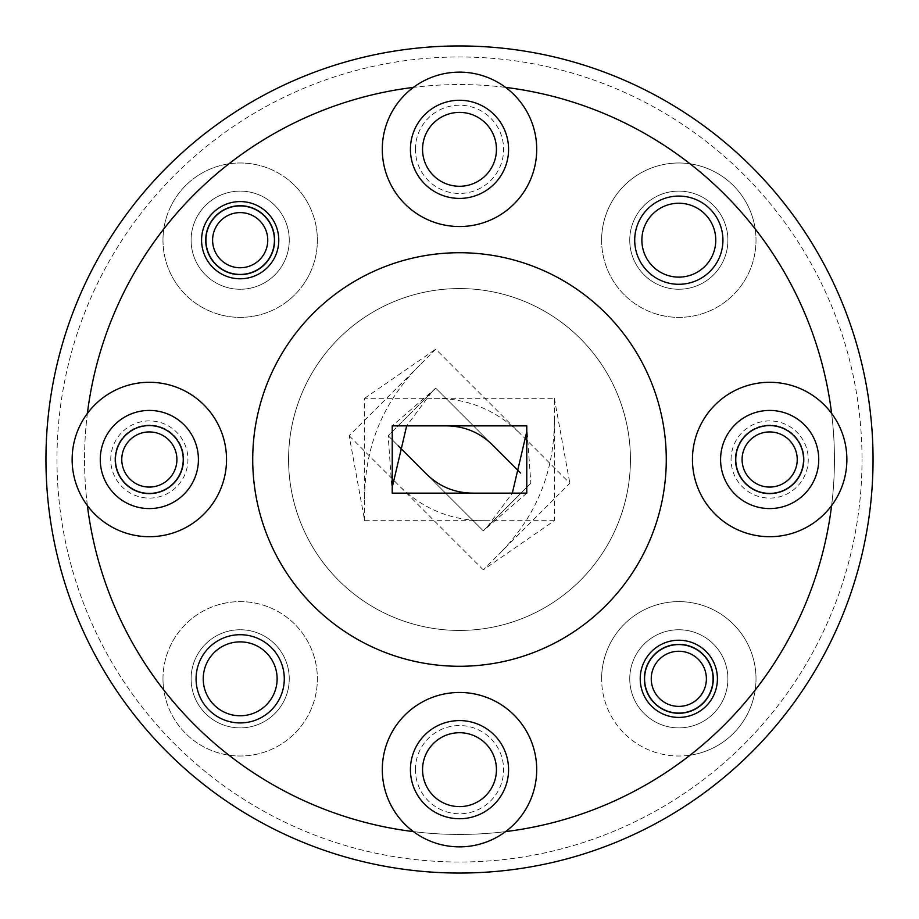 <?xml version="1.0" encoding="UTF-8"?>
<svg xmlns="http://www.w3.org/2000/svg" width="919" height="919" viewBox="0 0 919 919"><rect width="100%" height="100%" fill="white"/><g stroke="black" fill="none" stroke-linecap="round" stroke-linejoin="round"><path stroke-width="0.69" stroke-dasharray="4.59 3.45" d="M415.388 149.338A44.112 44.112 0 0 1 459.5 105.225A44.112 44.112 0 0 1 503.612 149.338A44.112 44.112 0 0 1 459.5 193.45A44.112 44.112 0 0 1 415.388 149.338M422.556 149.338A36.944 36.944 0 0 1 459.5 112.394A36.944 36.944 0 0 1 496.444 149.338A36.944 36.944 0 0 1 459.5 186.281A36.944 36.944 0 0 1 422.556 149.338M415.388 769.662A44.112 44.112 0 0 1 459.5 725.55A44.112 44.112 0 0 1 503.612 769.662A44.112 44.112 0 0 1 459.5 813.774A44.112 44.112 0 0 1 415.388 769.662M422.556 769.662A36.944 36.944 0 0 1 459.5 732.719A36.944 36.944 0 0 1 496.444 769.662A36.944 36.944 0 0 1 459.5 806.606A36.944 36.944 0 0 1 422.556 769.662M110.74 459.5A38.598 38.598 0 0 1 149.338 420.902A38.598 38.598 0 0 1 187.935 459.5A38.598 38.598 0 0 1 149.338 498.098A38.598 38.598 0 0 1 110.74 459.5M115.426 459.5A33.911 33.911 0 0 1 149.338 425.589A33.911 33.911 0 0 1 183.249 459.5A33.911 33.911 0 0 1 149.338 493.411A33.911 33.911 0 0 1 115.426 459.5M731.064 459.5A38.598 38.598 0 0 1 769.662 420.902A38.598 38.598 0 0 1 808.26 459.5A38.598 38.598 0 0 1 769.662 498.098A38.598 38.598 0 0 1 731.064 459.5M735.751 459.5A33.911 33.911 0 0 1 769.662 425.589A33.911 33.911 0 0 1 803.574 459.5A33.911 33.911 0 0 1 769.662 493.411A33.911 33.911 0 0 1 735.751 459.5M191.106 678.819A49.075 49.075 0 0 1 240.181 629.745A49.075 49.075 0 0 1 289.255 678.819A49.075 49.075 0 0 1 240.181 727.894A49.075 49.075 0 0 1 191.106 678.819A49.075 49.075 0 0 1 240.181 629.745A49.075 49.075 0 0 1 289.255 678.819A49.075 49.075 0 0 1 240.181 727.894A49.075 49.075 0 0 1 191.106 678.819M162.985 678.819A77.196 77.196 0 0 1 240.181 601.623A77.196 77.196 0 0 1 317.377 678.819A77.196 77.196 0 0 1 228.946 755.188A77.196 77.196 0 0 1 163.812 690.054A374.952 374.952 0 0 1 163.812 228.946A77.196 77.196 0 0 1 228.946 163.812A77.196 77.196 0 0 1 317.377 240.181A77.196 77.196 0 0 1 240.181 317.377A77.196 77.196 0 0 1 163.812 228.946A374.952 374.952 0 0 0 163.812 690.054A77.196 77.196 0 0 1 240.181 601.623A77.196 77.196 0 0 1 317.377 678.819A77.196 77.196 0 0 1 240.181 756.015A77.196 77.196 0 0 1 162.985 678.819M191.106 240.181A49.075 49.075 0 0 1 240.181 191.106A49.075 49.075 0 0 1 289.255 240.181A49.075 49.075 0 0 1 240.181 289.255A49.075 49.075 0 0 1 191.106 240.181A49.075 49.075 0 0 1 240.181 191.106A49.075 49.075 0 0 1 289.255 240.181A49.075 49.075 0 0 1 240.181 289.255A49.075 49.075 0 0 1 191.106 240.181M162.985 240.181A77.196 77.196 0 0 1 240.181 162.985A77.196 77.196 0 0 1 317.377 240.181A77.196 77.196 0 0 1 240.181 317.377A77.196 77.196 0 0 1 162.985 240.181M629.745 240.181A49.075 49.075 0 0 1 678.819 191.106A49.075 49.075 0 0 1 727.894 240.181A49.075 49.075 0 0 1 678.819 289.255A49.075 49.075 0 0 1 629.745 240.181A49.075 49.075 0 0 1 678.819 191.106A49.075 49.075 0 0 1 727.894 240.181A49.075 49.075 0 0 1 678.819 289.255A49.075 49.075 0 0 1 629.745 240.181M755.188 228.946A77.196 77.196 0 0 1 678.819 317.377A77.196 77.196 0 0 1 601.623 240.181A77.196 77.196 0 0 1 690.054 163.812A77.196 77.196 0 0 1 755.188 228.946A374.952 374.952 0 0 1 755.188 690.054A77.196 77.196 0 0 1 690.054 755.188A374.952 374.952 0 0 1 228.946 755.188A374.952 374.952 0 0 0 690.054 755.188A77.196 77.196 0 0 1 601.623 678.819A77.196 77.196 0 0 1 678.819 601.623A77.196 77.196 0 0 1 755.188 690.054A374.952 374.952 0 0 0 755.188 228.946M601.623 240.181A77.196 77.196 0 0 1 678.819 162.985A77.196 77.196 0 0 1 756.015 240.181A77.196 77.196 0 0 1 678.819 317.377A77.196 77.196 0 0 1 601.623 240.181M629.745 678.819A49.075 49.075 0 0 1 678.819 629.745A49.075 49.075 0 0 1 727.894 678.819A49.075 49.075 0 0 1 678.819 727.894A49.075 49.075 0 0 1 629.745 678.819A49.075 49.075 0 0 1 678.819 629.745A49.075 49.075 0 0 1 727.894 678.819A49.075 49.075 0 0 1 678.819 727.894A49.075 49.075 0 0 1 629.745 678.819M601.623 678.819A77.196 77.196 0 0 1 678.819 601.623A77.196 77.196 0 0 1 756.015 678.819A77.196 77.196 0 0 1 678.819 756.015A77.196 77.196 0 0 1 601.623 678.819M666.275 459.5A206.775 206.775 0 0 1 459.5 666.275A206.775 206.775 0 0 1 252.725 459.5A206.775 206.775 0 0 0 459.5 666.275A206.775 206.775 0 0 0 666.275 459.5A206.775 206.775 0 0 1 459.5 666.275A206.775 206.775 0 0 1 252.725 459.5A206.775 206.775 0 0 1 459.5 252.725A206.775 206.775 0 0 1 666.275 459.5A206.775 206.775 0 0 0 459.5 252.725A206.775 206.775 0 0 0 252.725 459.5A206.775 206.775 0 0 1 459.5 252.725A206.775 206.775 0 0 1 666.275 459.5M277.124 678.819A36.944 36.944 0 0 0 240.181 641.876A36.944 36.944 0 0 0 203.237 678.819A36.944 36.944 0 0 0 240.181 715.763A36.944 36.944 0 0 0 277.124 678.819M715.763 240.181A36.944 36.944 0 0 0 678.819 203.237A36.944 36.944 0 0 0 641.876 240.181A36.944 36.944 0 0 0 678.819 277.124A36.944 36.944 0 0 0 715.763 240.181M712.73 678.819A33.911 33.911 0 0 0 678.819 644.908A33.911 33.911 0 0 0 644.908 678.819A33.911 33.911 0 0 0 678.819 712.73A33.911 33.911 0 0 0 712.73 678.819A33.911 33.911 0 0 0 678.819 644.908A33.911 33.911 0 0 0 644.908 678.819A33.911 33.911 0 0 0 678.819 712.73A33.911 33.911 0 0 0 712.73 678.819M274.092 240.181A33.911 33.911 0 0 0 240.181 206.27A33.911 33.911 0 0 0 206.27 240.181A33.911 33.911 0 0 0 240.181 274.092A33.911 33.911 0 0 0 274.092 240.181A33.911 33.911 0 0 0 240.181 206.27A33.911 33.911 0 0 0 206.27 240.181A33.911 33.911 0 0 0 240.181 274.092A33.911 33.911 0 0 0 274.092 240.181M508.575 769.662A49.075 49.075 0 0 0 459.5 720.588A49.075 49.075 0 0 0 410.425 769.662A49.075 49.075 0 0 0 459.5 818.737A49.075 49.075 0 0 0 508.575 769.662M536.696 769.662A77.196 77.196 0 0 0 459.5 692.466A77.196 77.196 0 0 0 382.304 769.662A77.196 77.196 0 0 0 459.5 846.859A77.196 77.196 0 0 0 536.696 769.662M818.737 459.5A49.075 49.075 0 0 0 769.662 410.425A49.075 49.075 0 0 0 720.588 459.5A49.075 49.075 0 0 0 769.662 508.575A49.075 49.075 0 0 0 818.737 459.5M846.859 459.5A77.196 77.196 0 0 0 769.662 382.304A77.196 77.196 0 0 0 692.466 459.5A77.196 77.196 0 0 0 769.662 536.696A77.196 77.196 0 0 0 846.859 459.5M508.575 149.338A49.075 49.075 0 0 0 459.5 100.263A49.075 49.075 0 0 0 410.425 149.338A49.075 49.075 0 0 0 459.5 198.412A49.075 49.075 0 0 0 508.575 149.338M536.696 149.338A77.196 77.196 0 0 0 459.5 72.141A77.196 77.196 0 0 0 382.304 149.338A77.196 77.196 0 0 0 459.5 226.533A77.196 77.196 0 0 0 536.696 149.338M198.412 459.5A49.075 49.075 0 0 0 149.338 410.425A49.075 49.075 0 0 0 100.263 459.5A49.075 49.075 0 0 0 149.338 508.575A49.075 49.075 0 0 0 198.412 459.5M226.533 459.5A77.196 77.196 0 0 0 149.338 382.304A77.196 77.196 0 0 0 72.141 459.5A77.196 77.196 0 0 0 149.338 536.696A77.196 77.196 0 0 0 226.533 459.5M56.978 459.5A402.522 402.522 0 0 0 459.5 862.022A402.522 402.522 0 0 0 862.022 459.5A402.522 402.522 0 0 1 459.5 862.022A402.522 402.522 0 0 1 56.978 459.5A402.522 402.522 0 0 1 459.5 56.978A402.522 402.522 0 0 1 862.022 459.5A402.522 402.522 0 0 0 459.5 56.978A402.522 402.522 0 0 0 56.978 459.5M873.05 459.5A413.55 413.55 0 0 1 459.5 873.05A413.55 413.55 0 0 1 45.95 459.5A413.55 413.55 0 0 1 459.5 45.95A413.55 413.55 0 0 1 873.05 459.5A413.55 413.55 0 0 1 459.5 873.05A413.55 413.55 0 0 1 45.95 459.5A413.55 413.55 0 0 1 459.5 45.95A413.55 413.55 0 0 1 873.05 459.5A413.55 413.55 0 0 0 459.5 45.95A413.55 413.55 0 0 0 45.95 459.5A413.55 413.55 0 0 0 459.5 873.05A413.55 413.55 0 0 0 873.05 459.5M288.566 459.5A170.934 170.934 0 0 1 459.5 288.566A170.934 170.934 0 0 1 630.434 459.5A170.934 170.934 0 0 1 459.5 630.434A170.934 170.934 0 0 1 288.566 459.5A170.934 170.934 0 0 1 459.5 288.566A170.934 170.934 0 0 1 630.434 459.5A170.934 170.934 0 0 1 459.5 630.434A170.934 170.934 0 0 1 288.566 459.5A170.934 170.934 0 0 1 459.5 288.566A170.934 170.934 0 0 1 630.434 459.5A170.934 170.934 0 0 1 459.5 630.434A170.934 170.934 0 0 1 288.566 459.5A170.934 170.934 0 0 1 459.5 288.566A170.934 170.934 0 0 1 630.434 459.5A170.934 170.934 0 0 1 459.5 630.434A170.934 170.934 0 0 1 288.566 459.5M228.946 163.812A374.952 374.952 0 0 1 690.054 163.812A374.952 374.952 0 0 0 228.946 163.812M526.771 425.865L392.229 425.865L392.229 493.135L526.771 493.135L526.771 425.865L530.849 483.279L483.279 530.849L388.151 435.721L435.721 388.151L520.636 473.067M505.565 831.615A374.952 374.952 0 0 0 831.615 505.565M831.615 413.435A374.952 374.952 0 0 0 505.565 87.385M413.435 87.385A374.952 374.952 0 0 0 87.385 413.435M554.341 520.705L364.659 520.705L349.163 435.721L435.721 349.163L569.837 483.279L483.279 569.837L554.341 520.705L554.341 420.213C554.341 472.596 535.823 517.305 498.787 554.341M364.659 520.705L364.659 398.295L554.341 398.295L554.341 420.213M554.341 398.295L569.837 483.279M364.659 398.295L435.721 349.163M483.279 569.837L349.163 435.721M493.135 445.566L435.721 388.151L392.229 425.865M526.771 493.135L483.279 530.849L425.865 473.434M530.849 483.279L483.279 530.849M435.721 388.151L388.151 435.721L392.229 493.135M398.364 445.933L388.151 435.721M87.385 505.565A374.952 374.952 0 0 0 413.435 831.615M706.389 678.819A27.57 27.57 0 0 1 678.819 706.389A27.57 27.57 0 0 1 651.249 678.819A27.57 27.57 0 0 1 678.819 651.249A27.57 27.57 0 0 1 706.389 678.819M644.357 678.819A34.462 34.462 0 0 0 678.819 713.282A34.462 34.462 0 0 0 713.282 678.819A34.462 34.462 0 0 0 678.819 644.357A34.462 34.462 0 0 0 644.357 678.819M267.751 240.181A27.57 27.57 0 0 1 240.181 267.751A27.57 27.57 0 0 1 212.611 240.181A27.57 27.57 0 0 1 240.181 212.611A27.57 27.57 0 0 1 267.751 240.181M205.718 240.181A34.462 34.462 0 0 0 240.181 274.643A34.462 34.462 0 0 0 274.643 240.181A34.462 34.462 0 0 0 240.181 205.718A34.462 34.462 0 0 0 205.718 240.181M176.907 459.5A27.57 27.57 0 0 1 149.338 487.07A27.57 27.57 0 0 1 121.767 459.5A27.57 27.57 0 0 1 149.338 431.93A27.57 27.57 0 0 1 176.907 459.5M114.875 459.5A34.462 34.462 0 0 0 149.338 493.962A34.462 34.462 0 0 0 183.8 459.5A34.462 34.462 0 0 1 149.338 493.962A34.462 34.462 0 0 1 114.875 459.5A34.462 34.462 0 0 1 149.338 425.037A34.462 34.462 0 0 1 183.8 459.5A34.462 34.462 0 0 0 149.338 425.037A34.462 34.462 0 0 0 114.875 459.5M797.232 459.5A27.57 27.57 0 0 1 769.662 487.07A27.57 27.57 0 0 1 742.092 459.5A27.57 27.57 0 0 1 769.662 431.93A27.57 27.57 0 0 1 797.232 459.5M735.2 459.5A34.462 34.462 0 0 0 769.662 493.962A34.462 34.462 0 0 0 804.125 459.5A34.462 34.462 0 0 1 769.662 493.962A34.462 34.462 0 0 1 735.2 459.5A34.462 34.462 0 0 1 769.662 425.037A34.462 34.462 0 0 1 804.125 459.5A34.462 34.462 0 0 0 769.662 425.037A34.462 34.462 0 0 0 735.2 459.5M434.147 398.295C467.955 398.295 496.8 410.242 520.705 434.147M364.659 498.787C364.659 446.404 383.177 401.695 420.213 364.659M484.853 520.705C451.045 520.705 422.2 508.758 398.295 484.853M487.369 526.771L512.32 493.135M431.631 392.229L406.68 425.865"/><path stroke-width="1.38" d="M422.556 149.338A36.944 36.944 0 0 1 459.5 112.394A36.944 36.944 0 0 1 496.444 149.338A36.944 36.944 0 0 1 459.5 186.281A36.944 36.944 0 0 1 422.556 149.338M422.556 769.662A36.944 36.944 0 0 1 459.5 732.719A36.944 36.944 0 0 1 496.444 769.662A36.944 36.944 0 0 1 459.5 806.606A36.944 36.944 0 0 1 422.556 769.662M115.426 459.5A33.911 33.911 0 0 1 149.338 425.589A33.911 33.911 0 0 1 183.249 459.5A33.911 33.911 0 0 1 149.338 493.411A33.911 33.911 0 0 1 115.426 459.5M735.751 459.5A33.911 33.911 0 0 1 769.662 425.589A33.911 33.911 0 0 1 803.574 459.5A33.911 33.911 0 0 1 769.662 493.411A33.911 33.911 0 0 1 735.751 459.5M284.293 678.819A44.112 44.112 0 0 0 240.181 634.707A44.112 44.112 0 0 0 196.069 678.819A44.112 44.112 0 0 0 240.181 722.931A44.112 44.112 0 0 0 284.293 678.819M277.124 678.819A36.944 36.944 0 0 0 240.181 641.876A36.944 36.944 0 0 0 203.237 678.819A36.944 36.944 0 0 0 240.181 715.763A36.944 36.944 0 0 0 277.124 678.819M722.931 240.181A44.112 44.112 0 0 0 678.819 196.069A44.112 44.112 0 0 0 634.707 240.181A44.112 44.112 0 0 0 678.819 284.293A44.112 44.112 0 0 0 722.931 240.181M715.763 240.181A36.944 36.944 0 0 0 678.819 203.237A36.944 36.944 0 0 0 641.876 240.181A36.944 36.944 0 0 0 678.819 277.124A36.944 36.944 0 0 0 715.763 240.181M717.417 678.819A38.598 38.598 0 0 0 678.819 640.221A38.598 38.598 0 0 0 640.221 678.819A38.598 38.598 0 0 0 678.819 717.417A38.598 38.598 0 0 0 717.417 678.819M278.779 240.181A38.598 38.598 0 0 0 240.181 201.583A38.598 38.598 0 0 0 201.583 240.181A38.598 38.598 0 0 0 240.181 278.779A38.598 38.598 0 0 0 278.779 240.181M508.575 769.662A49.075 49.075 0 0 0 459.5 720.588A49.075 49.075 0 0 0 410.425 769.662A49.075 49.075 0 0 0 459.5 818.737A49.075 49.075 0 0 0 508.575 769.662M505.565 831.615A77.196 77.196 0 0 0 459.5 692.466A77.196 77.196 0 0 0 413.435 831.615A77.196 77.196 0 0 0 505.565 831.615A374.952 374.952 0 0 0 831.615 505.565A77.196 77.196 0 0 0 745.401 386.21A77.196 77.196 0 0 0 745.401 532.79A77.196 77.196 0 0 0 831.615 505.565M818.737 459.5A49.075 49.075 0 0 0 769.662 410.425A49.075 49.075 0 0 0 720.588 459.5A49.075 49.075 0 0 0 769.662 508.575A49.075 49.075 0 0 0 818.737 459.5M508.575 149.338A49.075 49.075 0 0 0 459.5 100.263A49.075 49.075 0 0 0 410.425 149.338A49.075 49.075 0 0 0 459.5 198.412A49.075 49.075 0 0 0 508.575 149.338M413.435 87.385A77.196 77.196 0 0 0 459.5 226.533A77.196 77.196 0 0 0 505.565 87.385A77.196 77.196 0 0 0 413.435 87.385A374.952 374.952 0 0 0 87.385 413.435A77.196 77.196 0 0 0 87.385 505.565A374.952 374.952 0 0 0 413.435 831.615M198.412 459.5A49.075 49.075 0 0 0 149.338 410.425A49.075 49.075 0 0 0 100.263 459.5A49.075 49.075 0 0 0 149.338 508.575A49.075 49.075 0 0 0 198.412 459.5M87.385 505.565A77.196 77.196 0 0 0 226.533 459.5A77.196 77.196 0 0 0 87.385 413.435M252.725 459.5A206.775 206.775 0 0 0 459.5 666.275A206.775 206.775 0 0 0 666.275 459.5A206.775 206.775 0 0 0 459.5 252.725A206.775 206.775 0 0 0 252.725 459.5M873.05 459.5A413.55 413.55 0 0 1 459.5 873.05A413.55 413.55 0 0 1 45.95 459.5A413.55 413.55 0 0 1 459.5 45.95A413.55 413.55 0 0 1 873.05 459.5M831.615 413.435A374.952 374.952 0 0 0 505.565 87.385M526.771 425.865L392.229 425.865L392.229 493.135L526.771 493.135L526.771 425.865M520.636 473.067L493.135 445.566C480.005 432.435 464.141 425.865 445.566 425.865M473.434 493.135C454.859 493.135 438.995 486.565 425.865 473.434L398.364 445.933M651.249 678.819A27.57 27.57 0 0 0 678.819 706.389A27.57 27.57 0 0 0 706.389 678.819A27.57 27.57 0 0 0 678.819 651.249A27.57 27.57 0 0 0 651.249 678.819M713.282 678.819A34.462 34.462 0 0 1 678.819 713.282A34.462 34.462 0 0 1 644.357 678.819A34.462 34.462 0 0 1 678.819 644.357A34.462 34.462 0 0 1 713.282 678.819M212.611 240.181A27.57 27.57 0 0 0 240.181 267.751A27.57 27.57 0 0 0 267.751 240.181A27.57 27.57 0 0 0 240.181 212.611A27.57 27.57 0 0 0 212.611 240.181M274.643 240.181A34.462 34.462 0 0 1 240.181 274.643A34.462 34.462 0 0 1 205.718 240.181A34.462 34.462 0 0 1 240.181 205.718A34.462 34.462 0 0 1 274.643 240.181M121.767 459.5A27.57 27.57 0 0 0 149.338 487.07A27.57 27.57 0 0 0 176.907 459.5A27.57 27.57 0 0 0 149.338 431.93A27.57 27.57 0 0 0 121.767 459.5M742.092 459.5A27.57 27.57 0 0 0 769.662 487.07A27.57 27.57 0 0 0 797.232 459.5A27.57 27.57 0 0 0 769.662 431.93A27.57 27.57 0 0 0 742.092 459.5M512.32 493.135L526.771 431.631M406.68 425.865L392.229 487.369"/></g></svg>
